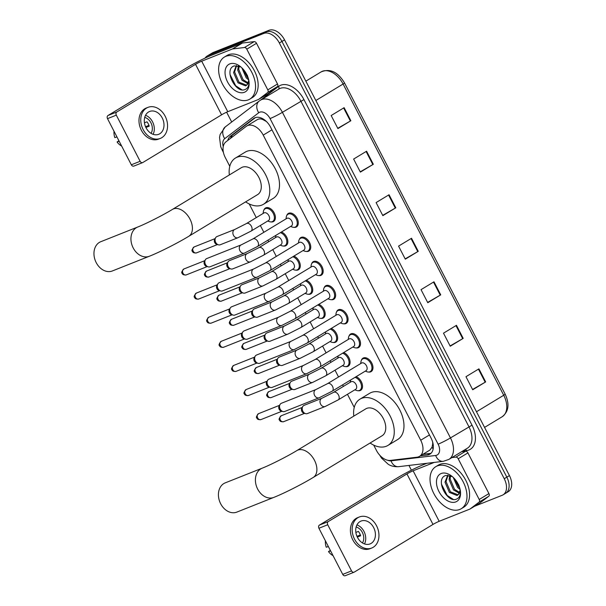 <?xml version="1.0" encoding="UTF-8"?>
<svg xmlns="http://www.w3.org/2000/svg" width="606" height="606" viewBox="0 0 606 606"><rect width="100%" height="100%" fill="white"/><g stroke="black" fill="none" stroke-linecap="round" stroke-linejoin="round"><path stroke-width="0.91" d="M356.108 376.697A7.863 5.015 58.8 0 1 362.009 383.34A7.863 5.015 58.8 0 1 360.691 390.302A7.863 5.015 58.8 0 1 360.214 390.537A7.863 5.015 58.8 0 1 358.154 390.726M343.663 352.578A7.863 5.015 58.8 0 1 349.564 359.229A7.863 5.015 58.8 0 1 348.245 366.183A7.863 5.015 58.8 0 1 347.768 366.425A7.863 5.015 58.8 0 1 345.708 366.607M331.217 328.467A7.863 5.015 58.8 0 1 337.118 335.11A7.863 5.015 58.8 0 1 335.8 342.072A7.863 5.015 58.8 0 1 335.323 342.307A7.863 5.015 58.8 0 1 333.262 342.496M318.764 304.348A7.863 5.015 58.8 0 1 324.672 310.999A7.863 5.015 58.8 0 1 323.354 317.953A7.863 5.015 58.8 0 1 322.869 318.195A7.863 5.015 58.8 0 1 320.816 318.377M306.318 280.237A7.863 5.015 58.8 0 1 312.226 286.888A7.863 5.015 58.8 0 1 310.901 293.842A7.863 5.015 58.8 0 1 310.423 294.077A7.863 5.015 58.8 0 1 308.371 294.266M293.872 256.118A7.863 5.015 58.8 0 1 299.781 262.769A7.863 5.015 58.8 0 1 298.455 269.723A7.863 5.015 58.8 0 1 297.978 269.965A7.863 5.015 58.8 0 1 295.925 270.147M281.426 232.007A7.863 5.015 58.8 0 1 287.327 238.658A7.863 5.015 58.8 0 1 286.009 245.612A7.863 5.015 58.8 0 1 285.532 245.847A7.863 5.015 58.8 0 1 283.479 246.036M263.868 210.093A7.863 5.015 58.8 0 1 265.42 208.04A7.863 5.015 58.8 0 1 265.898 207.805A7.863 5.015 58.8 0 1 273.988 212.532A7.863 5.015 58.8 0 1 273.564 221.493A7.863 5.015 58.8 0 1 273.086 221.735A7.863 5.015 58.8 0 1 271.034 221.917M286.759 215.516A7.863 5.015 58.8 0 1 288.312 213.471A7.863 5.015 58.8 0 1 288.789 213.236A7.863 5.015 58.8 0 1 296.887 217.963A7.863 5.015 58.8 0 1 296.463 226.924A7.863 5.015 58.8 0 1 295.978 227.159A7.863 5.015 58.8 0 1 293.925 227.348M299.212 239.635A7.863 5.015 58.8 0 1 300.758 237.582A7.863 5.015 58.8 0 1 301.235 237.347A7.863 5.015 58.8 0 1 309.333 242.074A7.863 5.015 58.8 0 1 308.909 251.043A7.863 5.015 58.8 0 1 308.431 251.278A7.863 5.015 58.8 0 1 306.371 251.467M336.55 311.976A7.863 5.015 58.8 0 1 338.103 309.931A7.863 5.015 58.8 0 1 338.58 309.696A7.863 5.015 58.8 0 1 346.67 314.423A7.863 5.015 58.8 0 1 346.246 323.384A7.863 5.015 58.8 0 1 345.768 323.619A7.863 5.015 58.8 0 1 343.716 323.809M361.441 360.206A7.863 5.015 58.8 0 1 362.994 358.161A7.863 5.015 58.8 0 1 363.471 357.919A7.863 5.015 58.8 0 1 371.561 362.653A7.863 5.015 58.8 0 1 371.137 371.614A7.863 5.015 58.8 0 1 370.66 371.849A7.863 5.015 58.8 0 1 368.607 372.039M348.995 336.095A7.863 5.015 58.8 0 1 350.548 334.042A7.863 5.015 58.8 0 1 351.025 333.808A7.863 5.015 58.8 0 1 359.116 338.534A7.863 5.015 58.8 0 1 358.691 347.496A7.863 5.015 58.8 0 1 358.214 347.738A7.863 5.015 58.8 0 1 356.161 347.927M324.104 287.865A7.863 5.015 58.8 0 1 325.649 285.812A7.863 5.015 58.8 0 1 326.134 285.577A7.863 5.015 58.8 0 1 334.224 290.304A7.863 5.015 58.8 0 1 333.8 299.266A7.863 5.015 58.8 0 1 333.323 299.508A7.863 5.015 58.8 0 1 331.262 299.697M311.658 263.746A7.863 5.015 58.8 0 1 313.204 261.701A7.863 5.015 58.8 0 1 313.688 261.466A7.863 5.015 58.8 0 1 321.778 266.193A7.863 5.015 58.8 0 1 321.354 275.154A7.863 5.015 58.8 0 1 320.877 275.389A7.863 5.015 58.8 0 1 318.817 275.578M373.697 445.099L376.447 450.432A14.749 9.401 -121.2 0 0 390.362 460.401L417.011 457.204A14.749 9.401 -121.2 0 0 418.64 456.795A14.749 9.401 -121.2 0 0 419.541 456.348A14.749 9.401 -121.2 0 0 420.708 440.236L263.224 135.115A14.749 9.401 -121.2 0 0 246.778 126.003A14.749 9.401 -121.2 0 0 246.248 126.366L225.94 141.842A14.749 9.401 -121.2 0 0 225.303 157.59L229.78 166.279M266.201 121.306A4.916 3.136 -121.2 0 0 265.958 121.253L263.012 119.662C260.656 118.556 258.573 118.662 256.777 119.988M419.541 456.348L429.912 450.069L432.055 447.167L432.654 444.221A4.916 3.136 -121.2 0 0 433.002 443.463M432.684 442.168A14.749 9.401 58.8 0 1 432.654 444.221M265.958 121.253A14.749 9.401 58.8 0 1 266.61 121.7M249.225 203.957L256.27 217.599M260.338 225.477L263.86 232.303M267.928 240.181L268.716 241.718M272.783 249.596L276.306 256.414M280.373 264.292L281.169 265.829M285.237 273.707L288.751 280.533M292.819 288.411L293.615 289.948M297.682 297.826L301.197 304.644M305.265 312.522L306.06 314.06M310.128 321.938L313.643 328.763M317.711 336.641L318.506 338.178M322.574 346.056L326.096 352.874M330.156 360.752L330.952 362.29M335.02 370.168L338.542 376.993M342.61 384.871L343.397 386.408M347.465 394.286L354.252 407.429M420.337 455.863L427.366 455.023A14.749 9.401 -121.2 0 0 428.995 454.614A14.749 9.401 -121.2 0 0 429.889 454.167A14.749 9.401 -121.2 0 0 431.063 438.055L270.647 127.268A14.749 9.401 -121.2 0 0 254.202 118.155A14.749 9.401 -121.2 0 0 253.679 118.511L230.318 136.312A14.749 9.401 -121.2 0 0 227.742 140.463M205.078 58.1A14.749 9.401 58.8 0 1 207.138 56.055A14.749 9.401 58.8 0 1 208.04 55.608L263.807 33.436A14.749 9.401 58.8 0 1 279.351 42.996L504.245 478.717A14.749 9.401 58.8 0 1 503.078 494.829A14.749 9.401 58.8 0 1 502.185 495.276L474.627 506.237M411.406 470.18L408.952 465.438M231.697 122.003L226.621 112.178M207.138 56.055L209.729 54.487A14.749 9.401 58.8 0 1 210.63 54.04L266.398 31.868A14.749 9.401 58.8 0 1 281.941 41.428L506.836 477.149A14.749 9.401 58.8 0 1 505.669 493.261A14.749 9.401 58.8 0 1 504.775 493.708M230.477 138.38A14.749 9.401 58.8 0 1 232.909 134.744L255.414 117.594M431.086 453.22A14.749 9.401 58.8 0 1 429.957 453.455L422.935 454.295M505.669 493.261L508.26 491.693A14.749 9.401 58.8 0 0 509.426 475.581L284.54 39.86A14.749 9.401 58.8 0 0 268.988 30.3L213.221 52.472A14.749 9.401 58.8 0 0 212.327 52.919L209.729 54.487A14.749 9.401 58.8 0 1 210.63 54.04L266.398 31.868A14.749 9.401 58.8 0 1 281.941 41.428L506.836 477.149A14.749 9.401 58.8 0 1 505.669 493.261L503.078 494.829M344.125 107.679L331.164 115.526L337.906 128.586L350.866 120.738L344.125 107.679M337.762 128.305L350.866 120.738M366.592 151.212L353.631 159.06L360.373 172.119L373.334 164.271L366.592 151.212M360.229 171.831L373.334 164.271M389.06 194.738L376.099 202.586L382.84 215.645L395.794 207.797L389.06 194.738M382.697 215.365L395.794 207.797M478.922 368.857L465.969 376.697L472.71 389.756L485.664 381.916L478.922 368.857M472.559 389.476L485.664 381.916M456.454 325.324L443.501 333.171L450.243 346.231L463.196 338.383L456.454 325.324M450.099 345.95L463.196 338.383M433.994 281.798L421.034 289.645L427.775 302.705L440.729 294.857L433.994 281.798M427.631 302.424L440.729 294.857M411.527 238.272L398.566 246.112L405.308 259.171L418.261 251.323L411.527 238.272M405.164 258.891L418.261 251.323M437.274 465.938A24.573 15.665 58.8 0 1 462.567 480.717A24.573 15.665 58.8 0 1 461.234 508.722A24.573 15.665 58.8 0 1 459.742 509.464A24.573 15.665 58.8 0 1 434.449 494.685A24.573 15.665 58.8 0 1 435.775 466.681A24.573 15.665 58.8 0 1 437.274 465.938M435.775 466.681L438.365 465.113A24.573 15.665 58.8 0 1 439.865 464.37A24.573 15.665 58.8 0 1 465.158 479.149A24.573 15.665 58.8 0 1 463.825 507.154L461.234 508.722M455.833 501.889A16.021 10.211 58.8 0 1 438.941 491.504A16.021 10.211 58.8 0 1 441.183 473.513A16.021 10.211 58.8 0 1 451.069 475.627A16.021 10.211 58.8 0 1 460.393 491.027A16.021 10.211 58.8 0 1 455.833 501.889M452.288 476.566L445.736 475.498C434.623 478.74 447.046 503.306 456.257 499.192C458.848 498.283 460.234 496.049 460.408 492.481L460.325 490.549M448.046 475.21L446.024 481.55L450.417 491.807L458.083 494.829M447.743 475.202L444.993 482.179L449.387 492.428L456.985 495.481L457.598 495.185M450.493 475.725L450.137 479.058L454.53 489.315L459.636 492.511M449.758 475.498L449.107 479.687L453.5 489.936L459.318 493.231M454.523 478.732L458.644 486.823L459.681 487.822M453.235 477.407L457.613 487.444L460.098 489.534M458.962 485.361L455.765 480.24M460.098 489.375A11.105 7.083 58.8 0 1 458.341 494.587L456.985 495.481M460.227 490.012L458.341 494.587M441.41 484.035L447.13 495.397L453.129 499.299M461.598 451.712L465.605 451.235A2.454 1.568 58.8 0 1 467.923 452.894L458.204 458.78L479.21 499.48L488.928 493.595A2.454 1.568 58.8 0 1 488.822 496.223L479.823 503.078A2.454 1.568 58.8 0 1 479.74 503.139A2.454 1.568 58.8 0 1 479.641 503.185M467.923 452.894L488.928 493.595M426.95 463.287L422.837 464.916A19.657 1.613 -27.3 0 0 398.134 477.43L319.423 525.099L328.225 521.599L406.944 473.93A4.916 0.401 152.7 0 1 413.118 470.801L434.229 462.408M345.481 575.594A2.454 1.886 -111.7 0 1 345.268 575.7A2.454 1.886 -111.7 0 1 342.738 574.397L351.541 570.897A2.454 1.886 68.3 0 0 354.071 572.2A2.454 1.886 68.3 0 0 354.29 572.094L433.002 524.425A4.916 0.401 152.7 0 1 439.176 521.296L469.87 509.093A2.454 1.568 -121.2 0 0 470.021 509.017A2.454 1.568 -121.2 0 0 470.112 508.964L479.104 502.109A2.454 1.568 -121.2 0 0 479.21 499.48M328.225 521.599A2.454 1.886 68.3 0 0 327.732 524.758L318.923 528.258L342.738 574.397M318.923 528.258A2.454 1.886 -111.7 0 1 319.423 525.099M327.732 524.758L351.541 570.897M458.204 458.78A2.454 1.568 -121.2 0 0 455.886 457.121L451.879 457.598M357.464 537.393A12.287 9.416 68.3 0 0 370.099 543.908A12.287 9.416 68.3 0 0 373.66 527.591A12.287 9.416 68.3 0 0 361.024 521.077A12.287 9.416 68.3 0 0 357.464 537.393M364.501 543.923A12.287 9.416 68.3 0 0 363.979 531.439A12.287 9.416 68.3 0 0 356.942 524.91M357.313 537.09L360.631 535.772A9.832 7.53 -111.7 0 0 359.714 533.469A9.832 7.53 -111.7 0 0 358.388 531.417L355.858 532.424M362.464 542.953A9.832 7.53 68.3 0 0 362.358 532.416A9.832 7.53 68.3 0 0 356.131 527.015M359.388 516.963L357.631 517.66A16.71 12.802 68.3 0 0 352.79 539.863A16.71 12.802 68.3 0 0 369.978 548.718L371.736 548.021A16.71 12.802 68.3 0 0 376.576 525.826A16.71 12.802 68.3 0 0 359.388 516.963A16.71 12.802 68.3 0 0 354.548 539.166A16.71 12.802 68.3 0 0 371.736 548.021M360.373 534.977L356.964 536.333M325.43 540.863A12.779 9.787 68.3 0 0 326.233 547.226L328.361 546.536M330.368 550.43L328.482 551.574L330.603 550.892M328.482 551.574A12.779 9.787 68.3 0 0 333.058 555.649M225.22 482.868A15.726 12.052 68.3 0 0 220.667 503.76A15.726 12.052 68.3 0 0 236.84 512.1L273.829 497.397A15.726 12.052 -111.7 0 1 257.648 489.057A15.726 12.052 -111.7 0 1 262.209 468.165L225.22 482.868M296.917 450.553A15.726 10.022 -121.2 0 1 297.872 450.076A15.726 10.022 -121.2 0 1 314.461 460.272A15.726 10.022 -121.2 0 1 313.211 477.46L382.083 435.759A15.726 10.022 -121.2 0 0 382.931 417.837A15.726 10.022 -121.2 0 0 366.744 408.376A15.726 10.022 -121.2 0 0 365.789 408.853L296.917 450.553C287.683 456.22 270.155 465.082 262.209 468.165M353.798 416.11A27.035 17.233 58.8 0 1 359.934 399.18A27.035 17.233 58.8 0 1 361.577 398.362A27.035 17.233 58.8 0 1 389.4 414.625A27.035 17.233 58.8 0 1 387.938 445.425A27.035 17.233 58.8 0 1 386.295 446.243A27.035 17.233 58.8 0 1 370.092 443.016M359.934 399.18L369.652 393.294A27.035 17.233 58.8 0 1 371.296 392.476A27.035 17.233 58.8 0 1 399.119 408.739A27.035 17.233 58.8 0 1 397.657 439.539L387.938 445.425M100.755 241.718A15.726 12.052 68.3 0 0 96.203 262.61A15.726 12.052 68.3 0 0 112.375 270.95L149.364 256.247A15.726 12.052 -111.7 0 1 133.184 247.907A15.726 12.052 -111.7 0 1 137.744 227.015L100.755 241.718M172.452 209.403A15.726 10.022 -121.2 0 1 173.407 208.934A15.726 10.022 -121.2 0 1 189.989 219.122A15.726 10.022 -121.2 0 1 188.746 236.31L257.618 194.609A15.726 10.022 -121.2 0 0 258.467 176.687A15.726 10.022 -121.2 0 0 242.279 167.226A15.726 10.022 -121.2 0 0 241.324 167.703L172.452 209.403C163.219 215.077 145.69 223.932 137.744 227.015M229.333 174.96A27.035 17.233 58.8 0 1 235.469 158.03A27.035 17.233 58.8 0 1 237.113 157.212A27.035 17.233 58.8 0 1 264.928 173.475A27.035 17.233 58.8 0 1 263.474 204.275A27.035 17.233 58.8 0 1 261.822 205.093A27.035 17.233 58.8 0 1 245.627 201.866M235.469 158.03L245.188 152.144A27.035 17.233 58.8 0 1 246.831 151.326A27.035 17.233 58.8 0 1 274.647 167.589A27.035 17.233 58.8 0 1 273.192 198.397L263.474 204.275M327.588 383.621L361.532 363.062A4.424 2.818 58.8 0 1 361.805 362.933A4.424 2.818 58.8 0 1 366.357 365.592A4.424 2.818 58.8 0 1 366.115 370.63L332.171 391.188A4.424 2.818 58.8 0 0 332.391 386.113A4.424 2.818 58.8 0 0 327.854 383.492A4.424 2.818 58.8 0 0 327.588 383.621L315.893 389.552L281.434 403.255A4.424 3.386 -111.7 0 0 281.048 403.445A4.424 3.386 -111.7 0 0 280.086 404.414A4.424 3.386 -111.7 0 0 280.154 409.126A4.424 3.386 -111.7 0 0 282.926 411.55A4.424 3.386 -111.7 0 0 284.706 411.474L319.165 397.771A4.424 3.386 -111.7 0 1 314.612 395.43A4.424 3.386 -111.7 0 1 314.491 395.18A4.424 3.386 -111.7 0 1 315.893 389.552M360.699 363.57L360.926 361.843A7.37 4.696 58.8 0 1 362.6 358.972A7.37 4.696 58.8 0 1 363.047 358.752A7.37 4.696 58.8 0 1 370.637 363.183A7.37 4.696 58.8 0 1 370.236 371.584A7.37 4.696 58.8 0 1 369.789 371.811A7.37 4.696 58.8 0 1 366.918 371.736L365.282 371.137M282.926 411.55L281.199 411.088A3.197 2.447 -111.7 0 1 279.199 409.338A3.197 2.447 -111.7 0 1 279.154 405.937L280.086 404.414M315.143 359.51L349.086 338.951A4.424 2.818 58.8 0 1 349.359 338.815A4.424 2.818 58.8 0 1 353.912 341.473A4.424 2.818 58.8 0 1 353.669 346.518L319.726 367.077A4.424 2.818 58.8 0 0 319.938 361.994A4.424 2.818 58.8 0 0 315.408 359.373A4.424 2.818 58.8 0 0 315.143 359.51L303.447 365.441L268.988 379.136A4.424 3.386 -111.7 0 0 268.602 379.333A4.424 3.386 -111.7 0 0 267.64 380.303A4.424 3.386 -111.7 0 0 267.708 385.015A4.424 3.386 -111.7 0 0 270.473 387.439A4.424 3.386 -111.7 0 0 272.253 387.355L306.719 373.66A4.424 3.386 -111.7 0 1 302.167 371.311A4.424 3.386 -111.7 0 1 302.046 371.061A4.424 3.386 -111.7 0 1 303.447 365.441M348.253 339.458L348.48 337.731A7.37 4.696 58.8 0 1 350.154 334.86A7.37 4.696 58.8 0 1 350.601 334.633A7.37 4.696 58.8 0 1 358.191 339.072A7.37 4.696 58.8 0 1 357.79 347.473A7.37 4.696 58.8 0 1 357.343 347.692A7.37 4.696 58.8 0 1 354.472 347.624L352.836 347.026M270.473 387.439L268.753 386.976A3.197 2.447 -111.7 0 1 266.754 385.219A3.197 2.447 -111.7 0 1 266.708 381.818L267.64 380.303M302.689 335.391L336.641 314.832A4.424 2.818 58.8 0 1 336.913 314.703A4.424 2.818 58.8 0 1 341.466 317.362A4.424 2.818 58.8 0 1 341.223 322.4L307.272 342.958A4.424 2.818 58.8 0 0 307.492 337.883A4.424 2.818 58.8 0 0 302.962 335.262A4.424 2.818 58.8 0 0 302.689 335.391L291.001 341.322L256.543 355.025A4.424 3.386 -111.7 0 0 256.156 355.214A4.424 3.386 -111.7 0 0 255.194 356.184A4.424 3.386 -111.7 0 0 255.262 360.896A4.424 3.386 -111.7 0 0 258.027 363.32A4.424 3.386 -111.7 0 0 259.807 363.244L294.266 349.541A4.424 3.386 -111.7 0 1 289.721 347.2A4.424 3.386 -111.7 0 1 289.6 346.95A4.424 3.386 -111.7 0 1 291.001 341.322M335.807 315.34L336.035 313.613A7.37 4.696 58.8 0 1 337.709 310.742A7.37 4.696 58.8 0 1 338.156 310.522A7.37 4.696 58.8 0 1 345.746 314.953A7.37 4.696 58.8 0 1 345.344 323.354A7.37 4.696 58.8 0 1 344.897 323.581A7.37 4.696 58.8 0 1 342.026 323.506L340.383 322.907M258.027 363.32L256.308 362.858A3.197 2.447 -111.7 0 1 254.308 361.108A3.197 2.447 -111.7 0 1 254.262 357.707L255.194 356.184M290.244 311.279L324.195 290.721A4.424 2.818 58.8 0 1 324.468 290.585A4.424 2.818 58.8 0 1 329.02 293.243A4.424 2.818 58.8 0 1 328.778 298.288L294.827 318.847A4.424 2.818 58.8 0 0 295.046 313.764A4.424 2.818 58.8 0 0 290.516 311.143A4.424 2.818 58.8 0 0 290.244 311.279L278.555 317.211L244.097 330.906A4.424 3.386 -111.7 0 0 243.71 331.103A4.424 3.386 -111.7 0 0 242.748 332.073A4.424 3.386 -111.7 0 0 242.817 336.784A4.424 3.386 -111.7 0 0 245.581 339.209A4.424 3.386 -111.7 0 0 247.362 339.125L281.82 325.43A4.424 3.386 -111.7 0 1 277.275 323.081A4.424 3.386 -111.7 0 1 277.154 322.831A4.424 3.386 -111.7 0 1 278.555 317.211M323.354 291.228L323.589 289.501A7.37 4.696 58.8 0 1 325.263 286.63A7.37 4.696 58.8 0 1 325.71 286.403A7.37 4.696 58.8 0 1 333.292 290.842A7.37 4.696 58.8 0 1 332.899 299.243A7.37 4.696 58.8 0 1 332.452 299.462A7.37 4.696 58.8 0 1 329.581 299.394L327.937 298.796M245.581 339.209L243.862 338.746A3.197 2.447 -111.7 0 1 241.862 336.997A3.197 2.447 -111.7 0 1 241.817 333.588L242.748 332.073M277.798 287.161L311.749 266.602A4.424 2.818 58.8 0 1 312.022 266.473A4.424 2.818 58.8 0 1 316.574 269.132A4.424 2.818 58.8 0 1 316.332 274.17L282.381 294.728A4.424 2.818 58.8 0 0 282.601 289.653A4.424 2.818 58.8 0 0 278.071 287.032A4.424 2.818 58.8 0 0 277.798 287.161L266.11 293.092L231.651 306.795A4.424 3.386 -111.7 0 0 231.257 306.984A4.424 3.386 -111.7 0 0 230.303 307.954A4.424 3.386 -111.7 0 0 230.363 312.666A4.424 3.386 -111.7 0 0 233.136 315.09A4.424 3.386 -111.7 0 0 234.916 315.014L269.375 301.311A4.424 3.386 -111.7 0 1 264.83 298.97A4.424 3.386 -111.7 0 1 264.708 298.72A4.424 3.386 -111.7 0 1 266.11 293.092M310.908 267.11L311.143 265.383A7.37 4.696 58.8 0 1 312.81 262.512A7.37 4.696 58.8 0 1 313.264 262.292A7.37 4.696 58.8 0 1 320.847 266.723A7.37 4.696 58.8 0 1 320.453 275.124A7.37 4.696 58.8 0 1 319.998 275.351A7.37 4.696 58.8 0 1 317.135 275.275L315.491 274.677M233.136 315.09L231.416 314.628A3.197 2.447 -111.7 0 1 229.416 312.878A3.197 2.447 -111.7 0 1 229.363 309.477L230.303 307.954M265.352 263.049L299.303 242.491A4.424 2.818 58.8 0 1 299.569 242.355A4.424 2.818 58.8 0 1 304.121 245.013A4.424 2.818 58.8 0 1 303.886 250.058L269.935 270.617A4.424 2.818 58.8 0 0 270.155 265.542A4.424 2.818 58.8 0 0 265.625 262.913A4.424 2.818 58.8 0 0 265.352 263.049L253.664 268.981L219.198 282.676A4.424 3.386 -111.7 0 0 218.811 282.873A4.424 3.386 -111.7 0 0 217.849 283.843A4.424 3.386 -111.7 0 0 217.918 288.554A4.424 3.386 -111.7 0 0 220.69 290.978A4.424 3.386 -111.7 0 0 222.47 290.895L256.929 277.2A4.424 3.386 -111.7 0 1 252.376 274.851A4.424 3.386 -111.7 0 1 252.255 274.601A4.424 3.386 -111.7 0 1 253.664 268.981M298.463 242.998L298.697 241.271A7.37 4.696 58.8 0 1 300.364 238.4A7.37 4.696 58.8 0 1 300.818 238.173A7.37 4.696 58.8 0 1 308.401 242.612A7.37 4.696 58.8 0 1 308.007 251.013A7.37 4.696 58.8 0 1 307.553 251.232A7.37 4.696 58.8 0 1 304.689 251.164L303.045 250.566M220.69 290.978L218.971 290.516A3.197 2.447 -111.7 0 1 216.971 288.767A3.197 2.447 -111.7 0 1 216.918 285.358L217.849 283.843M252.907 238.931L286.858 218.372A4.424 2.818 58.8 0 1 287.123 218.243A4.424 2.818 58.8 0 1 291.675 220.902A4.424 2.818 58.8 0 1 291.441 225.94L257.489 246.498A4.424 2.818 58.8 0 0 257.709 241.423A4.424 2.818 58.8 0 0 253.179 238.802A4.424 2.818 58.8 0 0 252.907 238.931L241.218 244.862L206.752 258.565A4.424 3.386 -111.7 0 0 206.366 258.754A4.424 3.386 -111.7 0 0 205.404 259.724A4.424 3.386 -111.7 0 0 205.472 264.436A4.424 3.386 -111.7 0 0 208.244 266.86A4.424 3.386 -111.7 0 0 210.024 266.784L244.483 253.088A4.424 3.386 -111.7 0 1 239.931 250.74A4.424 3.386 -111.7 0 1 239.809 250.49A4.424 3.386 -111.7 0 1 241.218 244.862M286.017 218.88L286.252 217.153A7.37 4.696 58.8 0 1 287.918 214.282A7.37 4.696 58.8 0 1 288.365 214.062A7.37 4.696 58.8 0 1 295.955 218.493A7.37 4.696 58.8 0 1 295.554 226.894A7.37 4.696 58.8 0 1 295.107 227.121A7.37 4.696 58.8 0 1 292.236 227.045L290.6 226.455M208.244 266.86L206.525 266.398A3.197 2.447 -111.7 0 1 204.525 264.648A3.197 2.447 -111.7 0 1 204.472 261.247L205.404 259.724M333.595 392.34L351.086 381.75A4.424 2.818 58.8 0 1 351.359 381.613A4.424 2.818 58.8 0 1 355.911 384.28A4.424 2.818 58.8 0 1 355.669 389.317L338.178 399.907A4.424 2.818 58.8 0 0 338.398 394.832A4.424 2.818 58.8 0 0 333.861 392.211A4.424 2.818 58.8 0 0 333.595 392.34L321.9 398.271L304.114 405.346A4.424 3.386 -111.7 0 0 303.727 405.535A4.424 3.386 -111.7 0 0 302.765 406.512A4.424 3.386 -111.7 0 0 302.599 410.709A4.424 3.386 -111.7 0 0 305.606 413.648A4.424 3.386 -111.7 0 0 307.386 413.565L325.172 406.497A4.424 3.386 -111.7 0 1 320.498 403.899A4.424 3.386 -111.7 0 1 321.513 398.468A4.424 3.386 -111.7 0 1 321.9 398.271M355.002 377.364A7.37 4.696 58.8 0 1 360.918 383.454A7.37 4.696 58.8 0 1 359.79 390.272A7.37 4.696 58.8 0 1 359.343 390.491A7.37 4.696 58.8 0 1 356.472 390.423L354.828 389.825M305.606 413.648L303.879 413.178A3.197 2.447 -111.7 0 1 301.879 411.429A3.197 2.447 -111.7 0 1 301.833 408.027L302.765 406.512M350.245 382.257L350.48 380.53A7.37 4.696 58.8 0 1 350.563 380.053M321.15 368.228L338.64 357.638A4.424 2.818 58.8 0 1 338.913 357.502A4.424 2.818 58.8 0 1 343.458 360.161A4.424 2.818 58.8 0 1 343.223 365.206L325.733 375.796A4.424 2.818 58.8 0 0 325.945 370.72A4.424 2.818 58.8 0 0 321.415 368.092A4.424 2.818 58.8 0 0 321.15 368.228L309.454 374.16L291.668 381.227A4.424 3.386 -111.7 0 0 291.281 381.424A4.424 3.386 -111.7 0 0 290.319 382.394A4.424 3.386 -111.7 0 0 290.153 386.59A4.424 3.386 -111.7 0 0 293.152 389.529A4.424 3.386 -111.7 0 0 294.933 389.453L312.726 382.378A4.424 3.386 -111.7 0 1 308.053 379.788A4.424 3.386 -111.7 0 1 309.068 374.349A4.424 3.386 -111.7 0 1 309.454 374.16M342.557 353.245A7.37 4.696 58.8 0 1 348.473 359.335A7.37 4.696 58.8 0 1 347.344 366.153A7.37 4.696 58.8 0 1 346.89 366.38A7.37 4.696 58.8 0 1 344.026 366.304L342.382 365.713M293.152 389.529L291.433 389.067A3.197 2.447 -111.7 0 1 289.433 387.317A3.197 2.447 -111.7 0 1 289.388 383.916L290.319 382.394M337.8 358.146L338.034 356.411A7.37 4.696 58.8 0 1 338.118 355.934M308.704 344.11L326.195 333.52A4.424 2.818 58.8 0 1 326.46 333.383A4.424 2.818 58.8 0 1 331.012 336.05A4.424 2.818 58.8 0 1 330.778 341.087L313.287 351.677A4.424 2.818 58.8 0 0 313.499 346.602A4.424 2.818 58.8 0 0 308.969 343.981A4.424 2.818 58.8 0 0 308.704 344.11L297.008 350.041L279.222 357.116A4.424 3.386 -111.7 0 0 278.836 357.305A4.424 3.386 -111.7 0 0 277.874 358.282A4.424 3.386 -111.7 0 0 277.707 362.479A4.424 3.386 -111.7 0 0 280.707 365.418A4.424 3.386 -111.7 0 0 282.487 365.335L300.273 358.267A4.424 3.386 -111.7 0 1 295.607 355.669A4.424 3.386 -111.7 0 1 296.622 350.238A4.424 3.386 -111.7 0 1 297.008 350.041M330.111 329.134A7.37 4.696 58.8 0 1 336.027 335.224A7.37 4.696 58.8 0 1 334.898 342.042A7.37 4.696 58.8 0 1 334.444 342.261A7.37 4.696 58.8 0 1 331.58 342.193L329.937 341.595M280.707 365.418L278.987 364.948A3.197 2.447 -111.7 0 1 276.987 363.199A3.197 2.447 -111.7 0 1 276.942 359.797L277.874 358.282M325.354 334.027L325.589 332.3A7.37 4.696 58.8 0 1 325.672 331.823M296.251 319.998L313.749 309.408A4.424 2.818 58.8 0 1 314.014 309.272A4.424 2.818 58.8 0 1 318.567 311.931A4.424 2.818 58.8 0 1 318.332 316.976L300.834 327.566A4.424 2.818 58.8 0 0 301.053 322.49A4.424 2.818 58.8 0 0 296.523 319.862A4.424 2.818 58.8 0 0 296.251 319.998L284.562 325.93L266.776 332.997A4.424 3.386 -111.7 0 0 266.39 333.194A4.424 3.386 -111.7 0 0 265.428 334.164A4.424 3.386 -111.7 0 0 265.261 338.36A4.424 3.386 -111.7 0 0 268.261 341.299A4.424 3.386 -111.7 0 0 270.041 341.223L287.827 334.148A4.424 3.386 -111.7 0 1 283.161 331.558A4.424 3.386 -111.7 0 1 284.176 326.119A4.424 3.386 -111.7 0 1 284.562 325.93M317.665 305.015A7.37 4.696 58.8 0 1 323.581 311.105A7.37 4.696 58.8 0 1 322.445 317.923A7.37 4.696 58.8 0 1 321.998 318.15A7.37 4.696 58.8 0 1 319.127 318.074L317.491 317.483M268.261 341.299L266.542 340.837A3.197 2.447 -111.7 0 1 264.542 339.087A3.197 2.447 -111.7 0 1 264.496 335.686L265.428 334.164M312.908 309.916L313.143 308.181A7.37 4.696 58.8 0 1 313.226 307.704M283.805 295.88L301.303 285.29A4.424 2.818 58.8 0 1 301.568 285.153A4.424 2.818 58.8 0 1 306.121 287.82A4.424 2.818 58.8 0 1 305.886 292.857L288.388 303.454A4.424 2.818 58.8 0 0 288.607 298.372A4.424 2.818 58.8 0 0 284.078 295.751A4.424 2.818 58.8 0 0 283.805 295.88L272.117 301.811L254.331 308.886A4.424 3.386 -111.7 0 0 253.937 309.075A4.424 3.386 -111.7 0 0 252.982 310.052A4.424 3.386 -111.7 0 0 252.816 314.249A4.424 3.386 -111.7 0 0 255.815 317.188A4.424 3.386 -111.7 0 0 257.595 317.105L275.382 310.037A4.424 3.386 -111.7 0 1 270.715 307.439A4.424 3.386 -111.7 0 1 271.73 302.008A4.424 3.386 -111.7 0 1 272.117 301.811M305.219 280.904A7.37 4.696 58.8 0 1 311.136 286.994A7.37 4.696 58.8 0 1 309.999 293.812A7.37 4.696 58.8 0 1 309.552 294.031A7.37 4.696 58.8 0 1 306.681 293.963L305.045 293.365M255.815 317.188L254.096 316.718A3.197 2.447 -111.7 0 1 252.096 314.969A3.197 2.447 -111.7 0 1 252.043 311.567L252.982 310.052M300.462 285.797L300.697 284.07A7.37 4.696 58.8 0 1 300.781 283.593M271.359 271.768L288.85 261.178A4.424 2.818 58.8 0 1 289.123 261.042A4.424 2.818 58.8 0 1 293.675 263.701A4.424 2.818 58.8 0 1 293.433 268.746L275.942 279.336A4.424 2.818 58.8 0 0 276.162 274.26A4.424 2.818 58.8 0 0 271.632 271.632A4.424 2.818 58.8 0 0 271.359 271.768L259.671 277.7L241.877 284.767A4.424 3.386 -111.7 0 0 241.491 284.964A4.424 3.386 -111.7 0 0 240.529 285.934A4.424 3.386 -111.7 0 0 240.362 290.13A4.424 3.386 -111.7 0 0 243.37 293.069A4.424 3.386 -111.7 0 0 245.15 292.993L262.936 285.918A4.424 3.386 -111.7 0 1 258.27 283.328A4.424 3.386 -111.7 0 1 259.277 277.889A4.424 3.386 -111.7 0 1 259.671 277.7M292.774 256.785A7.37 4.696 58.8 0 1 298.69 262.875A7.37 4.696 58.8 0 1 297.554 269.693A7.37 4.696 58.8 0 1 297.107 269.92A7.37 4.696 58.8 0 1 294.236 269.844L292.6 269.253M243.37 293.069L241.65 292.607A3.197 2.447 -111.7 0 1 239.65 290.857A3.197 2.447 -111.7 0 1 239.597 287.456L240.529 285.934M288.017 261.686L288.244 259.951A7.37 4.696 58.8 0 1 288.335 259.474M258.913 247.657L276.404 237.06A4.424 2.818 58.8 0 1 276.677 236.923A4.424 2.818 58.8 0 1 281.229 239.59A4.424 2.818 58.8 0 1 280.987 244.627L263.496 255.224A4.424 2.818 58.8 0 0 263.716 250.142A4.424 2.818 58.8 0 0 259.186 247.521A4.424 2.818 58.8 0 0 258.913 247.657L247.225 253.581L229.432 260.656A4.424 3.386 -111.7 0 0 229.045 260.845A4.424 3.386 -111.7 0 0 228.083 261.822A4.424 3.386 -111.7 0 0 227.917 266.019A4.424 3.386 -111.7 0 0 230.924 268.958A4.424 3.386 -111.7 0 0 232.704 268.875L250.49 261.807A4.424 3.386 -111.7 0 1 245.816 259.209A4.424 3.386 -111.7 0 1 246.831 253.778A4.424 3.386 -111.7 0 1 247.225 253.581M280.328 232.674A7.37 4.696 58.8 0 1 286.237 238.764A7.37 4.696 58.8 0 1 285.108 245.581A7.37 4.696 58.8 0 1 284.661 245.801A7.37 4.696 58.8 0 1 281.79 245.733L280.154 245.135M230.924 268.958L229.204 268.488A3.197 2.447 -111.7 0 1 227.205 266.738A3.197 2.447 -111.7 0 1 227.152 263.337L228.083 261.822M275.571 237.567L275.798 235.84A7.37 4.696 58.8 0 1 275.889 235.363M246.468 223.538L263.958 212.948A4.424 2.818 58.8 0 1 264.231 212.812A4.424 2.818 58.8 0 1 268.784 215.471A4.424 2.818 58.8 0 1 268.541 220.516L251.051 231.106A4.424 2.818 58.8 0 0 251.27 226.03A4.424 2.818 58.8 0 0 246.74 223.402A4.424 2.818 58.8 0 0 246.468 223.538L234.772 229.469L216.986 236.537A4.424 3.386 -111.7 0 0 216.6 236.734A4.424 3.386 -111.7 0 0 215.638 237.703A4.424 3.386 -111.7 0 0 215.471 241.9A4.424 3.386 -111.7 0 0 218.478 244.839A4.424 3.386 -111.7 0 0 220.258 244.763L238.044 237.688A4.424 3.386 -111.7 0 1 233.371 235.098A4.424 3.386 -111.7 0 1 234.386 229.659A4.424 3.386 -111.7 0 1 234.772 229.469M263.125 213.456L263.352 211.721A7.37 4.696 58.8 0 1 265.027 208.85A7.37 4.696 58.8 0 1 265.473 208.631A7.37 4.696 58.8 0 1 273.064 213.062A7.37 4.696 58.8 0 1 272.662 221.47A7.37 4.696 58.8 0 1 272.215 221.69A7.37 4.696 58.8 0 1 269.344 221.614L267.7 221.023M218.478 244.839L216.759 244.377A3.197 2.447 -111.7 0 1 214.759 242.627A3.197 2.447 -111.7 0 1 214.706 239.226L215.638 237.703M246.793 49.177A2.454 1.568 -121.2 0 0 244.476 47.51L232.666 48.927A2.454 1.568 -121.2 0 0 232.393 48.995L242.112 43.109A2.454 1.568 58.8 0 1 242.385 43.041L254.194 41.625A2.454 1.568 58.8 0 1 256.512 43.291L246.793 49.177L267.799 89.877L277.518 83.992A2.454 1.568 58.8 0 1 277.412 86.613L268.413 93.468A2.454 1.568 58.8 0 1 268.329 93.529A2.454 1.568 58.8 0 1 268.231 93.582M256.512 43.291L277.518 83.992M242.112 43.109L211.426 55.313A19.657 1.613 -27.3 0 0 186.724 67.827L108.004 115.496L116.814 111.996L195.533 64.327A4.916 0.401 152.7 0 1 201.707 61.198L232.393 48.995M134.07 165.991A2.454 1.886 -111.7 0 1 133.85 166.097A2.454 1.886 -111.7 0 1 131.328 164.794L140.13 161.294A2.454 1.886 68.3 0 0 142.66 162.597A2.454 1.886 68.3 0 0 142.872 162.484L221.591 114.822A4.916 0.401 152.7 0 1 227.765 111.693L258.459 99.49A2.454 1.568 -121.2 0 0 258.61 99.414A2.454 1.568 -121.2 0 0 258.694 99.354L267.693 92.498A2.454 1.568 -121.2 0 0 267.799 89.877M116.814 111.996A2.454 1.886 68.3 0 0 116.314 115.148L107.512 118.655L131.328 164.794M107.512 118.655A2.454 1.886 -111.7 0 1 108.004 115.496M116.314 115.148L140.13 161.294M146.054 127.79A12.287 9.416 68.3 0 0 158.689 134.305A12.287 9.416 68.3 0 0 162.249 117.981A12.287 9.416 68.3 0 0 149.614 111.466A12.287 9.416 68.3 0 0 146.054 127.79M153.091 134.32A12.287 9.416 68.3 0 0 152.56 121.836A12.287 9.416 68.3 0 0 145.523 115.307M145.894 127.487L149.22 126.169A9.832 7.53 -111.7 0 0 148.303 123.866A9.832 7.53 -111.7 0 0 146.97 121.814L144.448 122.813M151.053 133.35A9.832 7.53 68.3 0 0 150.939 122.813A9.832 7.53 68.3 0 0 144.72 117.412M147.978 107.36L146.213 108.057A16.71 12.802 68.3 0 0 141.372 130.26A16.71 12.802 68.3 0 0 158.56 139.115L160.325 138.418A16.71 12.802 68.3 0 0 165.165 116.216A16.71 12.802 68.3 0 0 147.978 107.36A16.71 12.802 68.3 0 0 143.137 129.555A16.71 12.802 68.3 0 0 160.325 138.418M148.962 125.374L145.554 126.73M114.019 131.26A12.779 9.787 68.3 0 0 114.822 137.615L116.943 136.933M118.958 140.827L117.072 141.971L119.193 141.281M117.072 141.971A12.779 9.787 68.3 0 0 121.647 146.046M225.856 56.328A24.573 15.665 58.8 0 1 251.149 71.114A24.573 15.665 58.8 0 1 249.823 99.119A24.573 15.665 58.8 0 1 248.324 99.861A24.573 15.665 58.8 0 1 223.038 85.082A24.573 15.665 58.8 0 1 224.364 57.078A24.573 15.665 58.8 0 1 225.856 56.328M224.364 57.078L226.955 55.502A24.573 15.665 58.8 0 1 228.454 54.76A24.573 15.665 58.8 0 1 253.74 69.538A24.573 15.665 58.8 0 1 252.414 97.543L249.823 99.119M244.415 92.286A16.021 10.211 58.8 0 1 227.523 81.901A16.021 10.211 58.8 0 1 229.772 63.903A16.021 10.211 58.8 0 1 239.658 66.016A16.021 10.211 58.8 0 1 248.983 81.416A16.021 10.211 58.8 0 1 244.415 92.286M240.877 66.963L234.325 65.887C223.213 69.137 235.636 93.703 244.839 89.582C247.43 88.681 248.816 86.446 248.998 82.878L248.915 80.939M236.635 65.607L234.613 71.947L239.006 82.196L246.672 85.226M236.332 65.599L233.583 72.569L237.976 82.825L245.574 85.87L246.18 85.575M239.075 66.122L238.726 69.455L243.12 79.712L248.218 82.908M238.34 65.887L237.696 70.076L242.089 80.333L247.907 83.628M243.112 69.129L247.233 77.22L248.271 78.219M241.824 67.804L246.203 77.841L248.687 79.924M247.551 75.75L244.354 70.637M248.687 79.772A11.105 7.083 58.8 0 1 246.93 84.976L245.574 85.87M248.816 80.409L246.93 84.976M229.992 74.424L235.711 85.794L241.718 89.688M262.519 118.609A14.749 11.332 52.7 0 0 263.012 119.662M432.055 447.167A14.749 10.916 83.2 0 0 433.146 448.963M231.772 135.865A14.749 11.332 52.7 0 0 231.946 137.267M429.449 434.941L420.708 440.236M271.965 129.82L263.224 135.115M387.795 460.28A9.832 6.265 -121.2 0 0 391.006 460.84L435.646 455.485A9.832 6.265 -121.2 0 0 436.729 455.212A9.832 6.265 -121.2 0 0 438.108 444.175L270.056 118.579A9.832 6.265 -121.2 0 0 259.694 112.208A9.832 6.265 -121.2 0 0 258.739 112.746L224.72 138.668A9.832 6.265 -121.2 0 0 223.243 146.538M270.056 118.579A9.832 0.803 152.7 0 0 282.404 112.322L450.455 437.918A19.657 12.529 58.8 0 1 448.902 459.401L467.362 448.22A19.657 12.529 -121.2 0 0 468.923 426.738L300.871 101.141A19.657 12.529 -121.2 0 0 280.146 88.4A19.657 12.529 -121.2 0 0 278.949 88.991L260.482 100.172A19.657 12.529 58.8 0 1 261.678 99.581A19.657 12.529 58.8 0 1 282.404 112.322L303.954 99.581L472.013 425.17L450.455 437.918A9.832 0.803 152.7 0 1 438.108 444.175M260.482 100.172L259.262 101.005A9.832 7.56 52.7 0 0 258.739 112.746M472.013 425.17A22.119 14.097 58.8 0 1 468.915 450.008A22.119 14.097 58.8 0 1 466.461 450.622L462.636 451.084M260.504 100.164L278.502 86.453A22.119 14.097 58.8 0 1 303.954 99.581M504.245 478.717L509.426 475.581M279.351 42.996L284.54 39.86M263.807 33.436L268.988 30.3M208.04 55.608L213.221 52.472M278.502 86.453A2.454 1.886 -127.3 0 1 278.525 89.249M465.469 449.372A2.454 1.818 -96.8 0 1 466.461 450.622M259.262 101.005L225.243 126.927A9.832 7.56 52.7 0 0 224.72 138.668M223.031 149.629A9.832 0.803 152.7 0 1 222.038 149.75L223.409 152.417M391.006 460.84A9.832 7.28 83.2 0 0 398.65 466.673L443.297 461.325A9.832 7.28 83.2 0 1 435.646 455.485M429.957 453.455L427.366 455.023M232.909 134.744L230.318 136.312M254.77 117.852L253.679 118.511M476.483 411.754L503.73 395.256A4.916 0.401 -27.3 0 0 505.169 394.165C509.722 404.088 508.729 411.61 502.177 416.739A19.657 12.529 -121.2 0 0 503.73 395.256L343.094 84.022A19.657 12.529 -121.2 0 0 321.172 71.872C330.126 68.258 337.913 71.947 344.526 82.939A4.916 0.401 152.7 0 1 343.094 84.022L315.847 100.52M411.042 238.559L417.776 251.611M433.51 282.085L440.244 295.145M455.977 325.619L462.711 338.671M478.445 369.145L485.179 382.197M388.575 195.034L395.309 208.085M366.107 151.5L372.841 164.559M343.64 107.974L350.382 121.026M406.944 473.93L433.002 524.425M413.118 470.801L439.176 521.296M455.886 457.121L465.605 451.235M470.112 508.964L479.823 503.078M488.822 496.223L479.104 502.109M258.58 413.656C256.406 416.087 255.853 417.564 256.921 418.095C257.239 419.337 258.58 419.837 260.944 419.594A3.197 2.447 -111.7 0 1 257.656 417.905A3.197 2.447 -111.7 0 1 258.58 413.656L279.525 405.331M256.921 418.095L257.656 417.905M246.134 389.544C243.96 391.968 243.407 393.453 244.476 393.976C244.794 395.218 246.134 395.726 248.498 395.483A3.197 2.447 -111.7 0 1 245.21 393.786A3.197 2.447 -111.7 0 1 246.134 389.544L267.079 381.219M244.476 393.976L245.21 393.786M233.689 365.426C231.515 367.857 230.962 369.334 232.03 369.865C232.348 371.107 233.681 371.607 236.052 371.364A3.197 2.447 -111.7 0 1 232.765 369.675A3.197 2.447 -111.7 0 1 233.689 365.426L254.626 357.108M232.03 369.865L232.765 369.675M221.243 341.314C219.061 343.738 218.508 345.223 219.584 345.746C219.895 346.988 221.235 347.496 223.606 347.253A3.197 2.447 -111.7 0 1 220.319 345.556A3.197 2.447 -111.7 0 1 221.243 341.314L242.18 332.989M219.584 345.746L220.319 345.556M208.797 317.196C206.616 319.627 206.063 321.104 207.138 321.635C207.449 322.877 208.79 323.377 211.153 323.134A3.197 2.447 -111.7 0 1 207.873 321.445A3.197 2.447 -111.7 0 1 208.797 317.196L229.735 308.878M207.138 321.635L207.873 321.445M196.352 293.084C194.17 295.508 193.617 296.993 194.693 297.516C195.003 298.758 196.344 299.266 198.707 299.023A3.197 2.447 -111.7 0 1 195.427 297.326A3.197 2.447 -111.7 0 1 196.352 293.084L217.289 284.759M194.693 297.516L195.427 297.326M183.906 268.966C181.724 271.397 181.171 272.874 182.247 273.404C182.557 274.647 183.898 275.147 186.262 274.904A3.197 2.447 -111.7 0 1 182.974 273.215A3.197 2.447 -111.7 0 1 183.906 268.966L204.843 260.648M182.247 273.404L182.974 273.215M281.26 415.754C279.086 418.178 278.533 419.655 279.601 420.185C279.919 421.428 281.26 421.927 283.623 421.685A3.197 2.447 -111.7 0 1 280.336 419.996A3.197 2.447 -111.7 0 1 281.26 415.754L302.205 407.429M279.601 420.185L280.336 419.996M268.814 391.635C266.64 394.067 266.087 395.544 267.155 396.066C267.473 397.316 268.814 397.816 271.177 397.574A3.197 2.447 -111.7 0 1 267.89 395.877A3.197 2.447 -111.7 0 1 268.814 391.635L289.759 383.31M267.155 396.066L267.89 395.877M256.368 367.524C254.194 369.948 253.641 371.425 254.709 371.955C255.028 373.198 256.361 373.697 258.732 373.455A3.197 2.447 -111.7 0 1 255.444 371.766A3.197 2.447 -111.7 0 1 256.368 367.524L277.306 359.199M254.709 371.955L255.444 371.766M243.923 343.405C241.741 345.837 241.188 347.314 242.264 347.836C242.574 349.086 243.915 349.586 246.286 349.344A3.197 2.447 -111.7 0 1 242.998 347.647A3.197 2.447 -111.7 0 1 243.923 343.405L264.86 335.08M242.264 347.836L242.998 347.647M231.477 319.294C229.295 321.718 228.742 323.195 229.818 323.725C230.129 324.967 231.469 325.467 233.833 325.225A3.197 2.447 -111.7 0 1 230.553 323.536A3.197 2.447 -111.7 0 1 231.477 319.294L252.414 310.969M229.818 323.725L230.553 323.536M219.031 295.175C216.85 297.607 216.297 299.084 217.372 299.614C217.683 300.856 219.024 301.356 221.387 301.114A3.197 2.447 -111.7 0 1 218.107 299.417A3.197 2.447 -111.7 0 1 219.031 295.175L239.968 286.85M217.372 299.614L218.107 299.417M206.585 271.064C204.404 273.488 203.851 274.965 204.926 275.495C205.237 276.737 206.578 277.237 208.941 277.003A3.197 2.447 -111.7 0 1 205.654 275.306A3.197 2.447 -111.7 0 1 206.585 271.064L227.523 262.739M204.926 275.495L205.654 275.306M194.132 246.945C191.958 249.377 191.405 250.854 192.481 251.384C192.791 252.626 194.132 253.126 196.495 252.884A3.197 2.447 -111.7 0 1 193.208 251.187A3.197 2.447 -111.7 0 1 194.132 246.945L215.077 238.62M192.481 251.384L193.208 251.187M195.533 64.327L221.591 114.822M201.707 61.198L227.765 111.693M242.385 43.041L232.666 48.927M244.476 47.51L254.194 41.625M258.694 99.354L268.413 93.468M277.412 86.613L267.693 92.498M257.3 119.632L246.778 126.003M443.297 461.325L448.902 459.401M225.243 126.927L220.13 134.456L219.531 137.426L220.713 146.705L222.038 149.75M379.47 454.78L381.53 458.106L388.287 464.317C389.022 464.734 392.408 467.075 398.65 466.673M344.526 82.939L505.169 394.165M321.172 71.872L305.848 81.151M502.177 416.739L484.565 427.404M479.74 503.139L470.021 509.017M345.268 575.7L354.071 572.2M313.211 477.46C302.182 484.171 284.108 493.345 273.829 497.397M188.746 236.31C177.717 243.021 159.643 252.194 149.364 256.247M319.165 397.771L332.171 391.188M370.236 371.584L372.379 370.289M362.6 358.972L364.736 357.676M260.944 419.594L281.881 411.269M306.719 373.66L319.726 367.077M357.79 347.473L359.934 346.177M350.154 334.86L352.291 333.565M248.498 395.483L269.435 387.158M294.266 349.541L307.272 342.958M345.344 323.354L347.48 322.059M337.709 310.742L339.845 309.446M236.052 371.364L256.989 363.039M281.82 325.43L294.827 318.847M332.899 299.243L335.035 297.947M325.263 286.63L327.399 285.335M223.606 347.253L244.544 338.928M269.375 301.311L282.381 294.728M320.453 275.124L322.589 273.829M312.81 262.512L314.953 261.216M211.153 323.134L232.098 314.809M256.929 277.2L269.935 270.617M308.007 251.013L310.143 249.717M300.364 238.4L302.508 237.105M198.707 299.023L219.652 290.698M244.483 253.088L257.489 246.498M295.554 226.894L297.697 225.599M287.918 214.282L290.062 212.986M186.262 274.904L207.207 266.579M325.172 406.497L338.178 399.907M359.79 390.272L361.926 388.976M283.623 421.685L304.56 413.368M312.726 382.378L325.733 375.796M347.344 366.153L349.48 364.857M271.177 397.574L292.115 389.249M300.273 358.267L313.287 351.677M334.898 342.042L337.034 340.746M258.732 373.455L279.669 365.138M287.827 334.148L300.834 327.566M322.445 317.923L324.589 316.627M246.286 349.344L267.223 341.019M275.382 310.037L288.388 303.454M309.999 293.812L312.143 292.516M233.833 325.225L254.778 316.908M262.936 285.918L275.942 279.336M297.554 269.693L299.697 268.397M221.387 301.114L242.332 292.789M250.49 261.807L263.496 255.224M285.108 245.581L287.252 244.286M208.941 277.003L229.886 268.678M238.044 237.688L251.051 231.106M272.662 221.47L274.798 220.167M265.027 208.85L267.163 207.555M196.495 252.884L217.433 244.559M268.329 93.529L258.61 99.414M133.85 166.097L142.66 162.597"/></g></svg>
